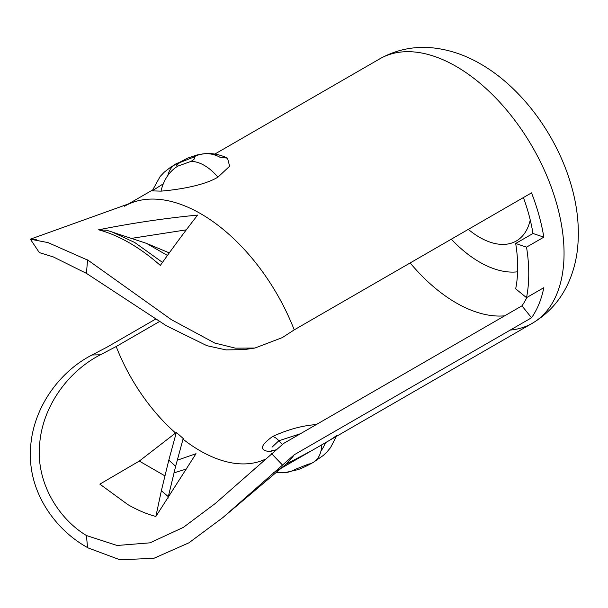 <?xml version="1.0" encoding="UTF-8"?>
<svg xmlns="http://www.w3.org/2000/svg" width="608" height="608" viewBox="0 0 608 608"><rect width="100%" height="100%" fill="white"/><g stroke="black" fill="none" stroke-linecap="round" stroke-linejoin="round"><path stroke-width="0.91" d="M98.602 229.809A167.436 96.672 60 0 1 129.458 242.896L129.458 242.896A167.436 96.672 60 0 1 160.322 265.438C173.212 247.213 185.645 230.424 197.623 215.088C164.601 218.28 131.594 223.182 98.602 229.809L106.598 230.234L111.971 231.944L134.71 242.478L162.488 262.405M112.381 232.089L106.598 230.234M186.937 468.852L173.918 472.895M531.529 317.779L294.219 454.784L222.931 517.53L188.936 542.815L153.892 558.304L119.92 559.778L88.266 547.983A176.122 101.68 60 0 1 87.575 547.588A176.122 101.68 60 0 1 86.891 547.192C56.331 530.26 29.047 493.878 30.415 452.192C30.993 410.696 58.072 372.316 92.028 354.981L100.373 354.798C68.582 371.07 42.644 405.756 39.657 444.03C35.773 482.813 58.839 518.928 86.427 535.526L117.139 545.482L149.978 542.838L183.365 527.387L215.399 503.394L283.837 443.316L521.953 305.839L531.529 317.779A152.638 88.122 -120 0 0 543.818 287.683L526.52 297.669A152.638 88.122 -120 0 0 526.52 247.144L543.818 237.158A152.638 88.122 -120 0 0 531.529 192.873L294.219 329.878A152.638 88.122 60 0 0 200.822 213.78A152.638 88.122 60 0 0 132.825 202.365L30.446 239.149M155.838 318.98L107.418 346.932L92.028 354.981M36.374 239.75L30.4 239.21L48.017 242.6L88.266 260.384L171.395 319.664L214.761 343.049L235.402 348.156L254.934 348.042L282.302 337.607L294.219 329.878M86.891 259.593A176.122 101.68 60 0 1 87.575 259.988A176.122 101.68 60 0 1 88.266 260.384M164.95 475.897L139.285 461.077L99.856 484.143L127.855 504.594C137.355 510.082 146.688 514.041 155.861 516.473L161.356 490.74L168.804 460.15L175.644 466.268L168.31 496.675L161.356 490.74M177.3 460.203L196.019 453.705L155.861 516.473M264.837 459.405A136.982 79.086 60 0 1 200.017 450.718A136.982 79.086 60 0 1 183.023 439.174M285.73 464.368L311.38 450.824L330.076 440.032L336.642 435.609M294.219 454.784A152.638 88.122 60 0 1 284.643 465.318A152.638 88.122 60 0 1 277.142 470.6A152.638 88.122 60 0 1 273.212 472.644M175.598 433.018A136.982 79.086 60 0 1 116.189 346.53L159.608 321.457M523.397 197.57A136.982 79.086 60 0 1 532.98 233.487L515.683 243.474A136.982 79.086 60 0 1 515.683 288.815L526.52 297.669M526.87 297.472A136.982 79.086 60 0 1 521.953 305.839M275.614 450.239L269.496 451.546C259.175 450.406 260.209 445.406 272.604 436.521C287.622 429.575 302.153 425.6 316.183 424.589M124.503 206.218A152.638 88.122 60 0 1 132.825 202.365M193.192 157.29L180.394 162.351C176.221 164.73 175.423 165.969 178.007 166.06L190.965 161.409C195.092 158.908 195.837 157.54 193.192 157.29A41.587 32.794 84.9 0 1 204.197 153.763L204.197 153.763A41.587 32.794 84.9 0 1 219.845 157.183L227.521 158.171L229.634 166.22L217.953 177.141C202.472 186.451 174.329 190.03 161.036 191.132L152.175 190.882L162.777 184.133M168.31 496.675L167.854 498.864M167.458 255.474L146.498 243.367L169.313 252.905M131.358 238.389L186.253 229.854M249.47 348.612L244.051 349.623L225.986 349.889L206.925 345.701L166.432 325.797L86.427 273.372L53.291 256.91L39.338 252.594M100.373 354.798L116.189 346.53M88.266 547.983L86.891 547.192M543.818 237.158L532.98 233.487M271.578 453.644L282.302 464.831M526.52 247.144L515.683 243.474M146.498 243.367L114.008 232.674M139.285 461.077L176.35 432.425L183.206 438.505L175.644 466.268M176.35 432.425L168.804 460.15M86.427 535.526L87.529 547.215M86.427 273.372L87.529 260.429M321.799 444.798A41.587 24.008 60 0 1 313.211 462.43A41.587 24.008 60 0 1 308.423 464.14L295.625 469.194A41.587 32.794 -95.1 0 1 284.62 472.72L284.62 472.72A41.587 32.794 -95.1 0 1 276.526 472.18M300.496 433.702L278.829 440.77L272.019 447.199M269.496 451.546L272.217 450.596M517.613 271.806A103.717 59.88 60 0 1 479.644 262.116A103.717 59.88 60 0 1 451.311 239.187M504.655 315.826A136.982 79.086 60 0 1 456.122 302.86A136.982 79.086 60 0 1 410.164 262.945M530.237 219.959A73.386 42.37 60 0 1 479.644 237.348A73.386 42.37 60 0 1 468.32 229.368M214.799 154.09L379.802 58.824A152.638 88.122 60 0 1 456.122 66.386A152.638 88.122 60 0 1 555.834 200.891A152.638 88.122 60 0 1 532.433 323.205A152.638 88.122 60 0 1 510.203 330.091M336.384 436.392L330.509 447.67L326.83 452.086L323.213 455.514L313.211 462.43C306.911 465.918 301.811 468.327 297.928 469.65L284.62 472.72L275.964 472.659M325.516 442.654A41.587 32.794 -95.1 0 1 320.971 451.007M180.394 162.351A41.587 24.008 -120 0 0 175.606 164.061L175.606 164.061A41.587 24.008 -120 0 0 167.846 175.484M178.007 166.06A41.587 32.794 84.9 0 0 161.036 191.132M217.953 177.141A41.587 24.008 -120 0 0 190.965 161.409M272.604 436.521A11.742 6.779 -120 0 1 278.829 440.77A26.418 15.253 -120 0 0 282.439 444.494M330.076 440.032L532.433 323.205C549.784 312.831 562.309 298.118 570.015 279.049C573.77 269.709 576.247 259.867 577.448 249.523C579.872 227.179 577.296 204.136 569.726 180.386C554.678 132.514 520.6 86.906 480.578 63.962C466.222 55.586 451.288 50.342 435.769 48.222C415.773 45.623 397.115 49.157 379.802 58.824M281.109 468.304L311.38 450.824M128.47 203.931L152.433 190.099M284.643 465.318L222.931 517.53M111.971 231.944L117.025 233.67M254.942 348.042L244.051 349.63M30.4 239.21L39.33 252.609M227.521 158.171L227.521 158.171C223.402 156.074 214.001 152.547 204.197 153.763L197.03 154.964L187.629 158.11L171.312 166.706L164.396 172.041L160.208 176.396L152.175 190.882M304.456 448.879L307.2 447.29M276.1 449.836L272.43 450.566"/></g></svg>
